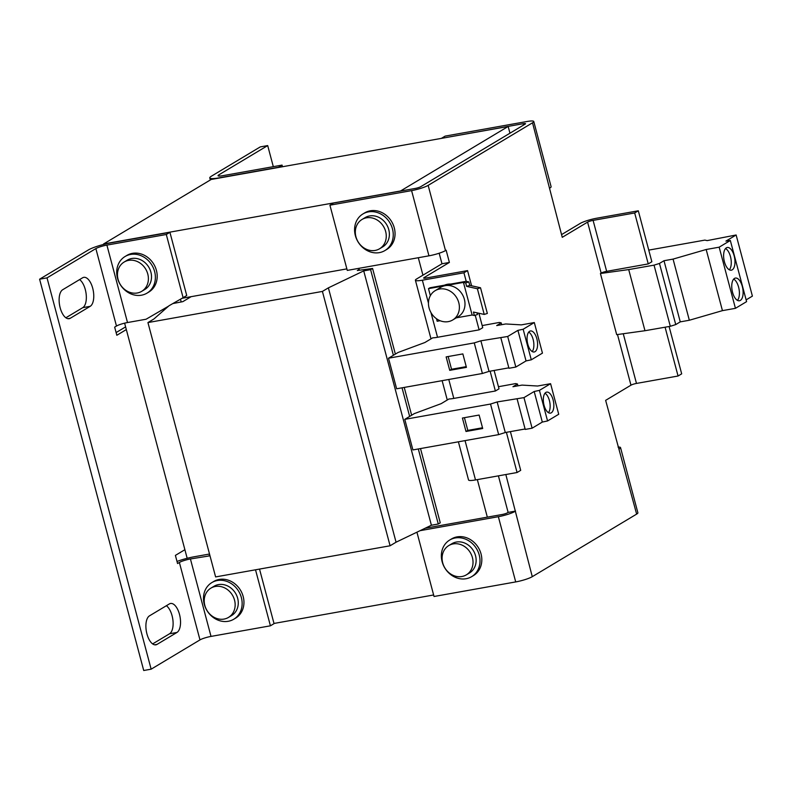 <?xml version="1.0" encoding="UTF-8"?>
<svg xmlns="http://www.w3.org/2000/svg" width="792" height="792" viewBox="0 0 792 792"><rect width="100%" height="100%" fill="white"/><g stroke="black" fill="none" stroke-linecap="round" stroke-linejoin="round"><path stroke-width="1.19" d="M732.551 292.337A11.524 5.405 79.9 0 0 739.451 300.752A11.524 5.405 79.9 0 0 742.312 286.476A11.524 5.405 79.9 0 0 735.402 278.061A11.524 5.405 79.9 0 0 732.551 292.337M737.471 300.376A11.524 5.405 79.9 0 0 738.599 287.14A11.524 5.405 79.9 0 0 733.679 279.101M724.413 261.766A11.524 5.405 79.9 0 0 731.323 270.181A11.524 5.405 79.9 0 0 734.174 255.905A11.524 5.405 79.9 0 0 727.274 247.49A11.524 5.405 79.9 0 0 724.413 261.766M729.333 269.805A11.524 5.405 79.9 0 0 730.462 256.568A11.524 5.405 79.9 0 0 725.541 248.53M553.113 399.911A10.672 5.009 79.9 0 0 546.718 392.109A10.672 5.009 79.9 0 0 544.064 405.326A10.672 5.009 79.9 0 0 550.47 413.127A10.672 5.009 79.9 0 0 553.113 399.911M548.47 412.682A10.672 5.009 79.9 0 0 549.401 400.564A10.672 5.009 79.9 0 0 544.995 393.218M536.847 338.768A10.672 5.009 79.9 0 0 530.452 330.967A10.672 5.009 79.9 0 0 527.799 344.183A10.672 5.009 79.9 0 0 534.194 351.985A10.672 5.009 79.9 0 0 536.847 338.768M532.204 351.539A10.672 5.009 79.9 0 0 533.135 339.431A10.672 5.009 79.9 0 0 528.729 332.076M458.776 302.683A17.078 14.85 59.1 0 1 452.707 319.978A17.078 14.85 59.1 0 1 429.076 307.979A17.078 14.85 59.1 0 1 435.145 290.684A17.078 14.85 59.1 0 1 458.776 302.683M435.145 290.684L440.748 287.318A17.078 14.85 59.1 0 1 445.193 285.665L428.492 288.644L429.937 287.773L466.132 281.318L468.824 281.912L469.745 285.377L480.516 287.763L487.347 313.444L484.219 314.434L473.458 312.048L474.378 315.513L472.131 315.018L463.449 282.407L445.193 285.665A17.078 14.85 59.1 0 1 464.379 299.317A17.078 14.85 59.1 0 1 458.311 316.612L452.707 319.978M450.757 284.061A17.078 14.85 -120.9 0 0 447.539 284.259A17.078 14.85 -120.9 0 0 444.52 285.17M379.576 248.767L382.694 246.906A17.078 14.85 -120.9 0 0 387.882 227.047A17.078 14.85 -120.9 0 0 369.577 215.949A17.078 14.85 -120.9 0 0 365.132 217.602L362.013 219.473A17.078 14.85 59.1 0 1 366.458 217.82A17.078 14.85 59.1 0 1 385.645 231.472A17.078 14.85 59.1 0 1 379.576 248.767A17.078 14.85 59.1 0 1 375.131 250.43A17.078 14.85 59.1 0 1 355.945 236.778A17.078 14.85 59.1 0 1 362.013 219.473M384.892 250.569L386.694 249.48A21.344 18.562 -120.9 0 0 394.465 228.611A21.344 18.562 -120.9 0 0 377.824 211.078A21.344 18.562 -120.9 0 0 364.746 212.86L362.934 213.949A21.344 18.562 -120.9 0 0 355.163 234.818A21.344 18.562 -120.9 0 0 371.814 252.351A21.344 18.562 -120.9 0 0 384.892 250.569A21.344 18.562 -120.9 0 0 392.664 229.7A21.344 18.562 -120.9 0 0 376.012 212.157A21.344 18.562 -120.9 0 0 362.934 213.949M471.656 576.655L473.467 575.566A21.344 18.562 -120.9 0 0 474.606 574.814A21.344 18.562 -120.9 0 0 477.992 547.044A21.344 18.562 -120.9 0 0 451.509 538.946L449.698 540.035A21.344 18.562 -120.9 0 0 448.559 540.788A21.344 18.562 -120.9 0 0 445.173 568.557A21.344 18.562 -120.9 0 0 471.656 576.655A21.344 18.562 -120.9 0 0 472.794 575.903A21.344 18.562 -120.9 0 0 476.18 548.133A21.344 18.562 -120.9 0 0 449.698 540.035M466.339 574.863L469.458 572.992A17.078 14.85 -120.9 0 0 474.646 553.133A17.078 14.85 -120.9 0 0 456.34 542.045A17.078 14.85 -120.9 0 0 451.895 543.698L448.777 545.569A17.078 14.85 59.1 0 1 453.222 543.906A17.078 14.85 59.1 0 1 472.408 557.568A17.078 14.85 59.1 0 1 466.339 574.863A17.078 14.85 59.1 0 1 461.894 576.517A17.078 14.85 59.1 0 1 442.708 562.864A17.078 14.85 59.1 0 1 448.777 545.569M228.472 617.423L231.591 615.552A17.078 14.85 -120.9 0 0 236.778 595.703A17.078 14.85 -120.9 0 0 218.473 584.605A17.078 14.85 -120.9 0 0 214.028 586.258L210.91 588.129A17.078 14.85 59.1 0 1 215.355 586.476A17.078 14.85 59.1 0 1 234.541 600.128A17.078 14.85 59.1 0 1 228.472 617.423A17.078 14.85 59.1 0 1 224.037 619.077A17.078 14.85 59.1 0 1 204.841 605.425A17.078 14.85 59.1 0 1 210.91 588.129M233.788 619.215L235.6 618.136A21.344 18.562 -120.9 0 0 236.739 617.384A21.344 18.562 -120.9 0 0 240.125 589.614A21.344 18.562 -120.9 0 0 213.642 581.516L211.83 582.595A21.344 18.562 -120.9 0 0 210.692 583.348A21.344 18.562 -120.9 0 0 207.306 611.117A21.344 18.562 -120.9 0 0 233.788 619.215A21.344 18.562 -120.9 0 0 234.927 618.463A21.344 18.562 -120.9 0 0 238.313 590.693A21.344 18.562 -120.9 0 0 211.83 582.595M141.709 291.337L144.827 289.466A17.078 14.85 -120.9 0 0 150.015 269.607A17.078 14.85 -120.9 0 0 131.71 258.509A17.078 14.85 -120.9 0 0 127.265 260.172L124.146 262.043A17.078 14.85 59.1 0 1 128.591 260.38A17.078 14.85 59.1 0 1 147.777 274.032A17.078 14.85 59.1 0 1 141.709 291.337A17.078 14.85 59.1 0 1 137.263 292.99A17.078 14.85 59.1 0 1 118.077 279.338A17.078 14.85 59.1 0 1 124.146 262.043M147.025 293.129L148.837 292.04A21.344 18.562 -120.9 0 0 156.608 271.171A21.344 18.562 -120.9 0 0 139.956 253.638A21.344 18.562 -120.9 0 0 126.878 255.42L125.067 256.509A21.344 18.562 -120.9 0 0 117.295 277.378A21.344 18.562 -120.9 0 0 133.947 294.911A21.344 18.562 -120.9 0 0 147.025 293.129A21.344 18.562 -120.9 0 0 154.796 272.26A21.344 18.562 -120.9 0 0 138.145 254.727A21.344 18.562 -120.9 0 0 125.067 256.509M525.106 428.987L505.286 432.521L498.663 434.62L490.525 404.049L404.771 419.354L414.355 413.602L441.154 403.663L448.965 398.98A12.811 1.99 -14.9 0 0 453.806 398.416L495.386 391L490.119 371.191M498.663 434.62L412.909 449.925L404.771 419.354M482.704 428.502L465.993 431.482L462.419 418.037L479.12 415.048L482.704 428.502M508.83 367.844L489.02 371.379L482.397 373.478L474.26 342.906L388.506 358.212L398.089 352.47L424.878 342.52L432.699 337.837A12.811 1.99 -14.9 0 0 437.54 337.273L479.12 329.858L475.23 315.246M482.397 373.478L396.634 388.783L388.506 358.212M466.429 367.359L449.727 370.339L446.143 356.895L462.855 353.915L466.429 367.359M427.73 526.997L427.908 527.67L425.383 528.125M508.167 126.463L400.544 190.981L103.554 243.985L211.177 179.467L508.167 126.463L509.959 133.204M358.895 268.33L359.38 270.131M273.309 166.666L267.696 145.579L218.859 174.854A8.544 1.327 165.1 0 0 218.038 175.725A8.544 1.327 165.1 0 0 222.671 175.695L282.061 165.102L282.497 166.736M191.139 296.673L182.843 301.643L173.082 303.514M163.013 309.375L163.37 310.702M183.11 297.683L186.734 295.515L169.924 232.333L166.3 234.501L183.11 297.683L169.042 305.742L153.905 318.988L147.936 322.572L215.612 576.923L390.09 545.777L396.059 542.203L431.402 525.235L438.273 524.007L440.263 522.819L420.512 448.569M147.936 322.572L322.413 291.426L390.09 545.777M322.413 291.426L328.383 287.852L396.059 542.203M328.383 287.852L363.726 270.884L431.402 525.235M363.726 270.884L370.597 269.656L393.386 355.291M402.039 387.823L409.652 416.434M418.305 448.965L438.273 524.007M370.597 269.656L372.587 268.468L395.366 354.093M404.237 387.427L411.642 415.236M372.587 268.468L357.321 270.508L359.182 269.389M166.3 234.501L106.9 245.104A8.544 1.327 165.1 0 0 95.862 248.589L47.025 277.873L151.143 669.181L199.98 639.896L179.378 562.459A8.544 1.327 165.1 0 1 190.417 558.964L209.999 555.806M168.607 306.128L146.075 319.235L127.512 322.542A8.544 1.327 -14.9 0 0 116.474 326.037L114.662 327.126L116.83 335.273L126.324 329.581L184.892 549.697L175.398 555.39L177.566 563.538L179.378 562.459M199.98 639.896A8.544 1.327 -14.9 0 1 211.019 636.412L270.418 625.809L255.519 569.794M208.979 555.647L209.821 555.143M152.648 643.906L169.537 633.778A14.939 7.009 79.9 0 0 172.933 620.284A14.939 7.009 79.9 0 0 166.37 605.722M65.865 317.78L82.764 307.652A14.939 7.009 79.9 0 0 86.16 294.159A14.939 7.009 79.9 0 0 79.596 279.596M169.924 232.333L110.524 242.926A17.078 2.653 165.1 0 0 88.437 249.916L39.6 279.2L143.718 670.507L151.143 669.181M116.107 332.581L125.611 326.888M267.696 145.579L260.271 146.906L211.434 176.18A17.078 2.653 165.1 0 0 209.781 177.923A17.078 2.653 165.1 0 0 219.047 177.863L278.447 167.27L282.061 165.102M39.6 279.2L47.025 277.873M154.648 644.817L157.064 644.381A14.939 7.009 79.9 0 1 155.895 644.827A14.939 7.009 79.9 0 1 146.629 632.64A14.939 7.009 79.9 0 1 149.47 615.849L169.369 603.92A14.939 7.009 79.9 0 1 170.547 603.474A14.939 7.009 79.9 0 1 179.804 615.661A14.939 7.009 79.9 0 1 176.963 632.452L169.537 633.778M157.064 644.381L176.963 632.452M67.864 318.681L70.29 318.255A14.939 7.009 79.9 0 1 69.122 318.701A14.939 7.009 79.9 0 1 59.855 306.514A14.939 7.009 79.9 0 1 62.697 289.724L82.596 277.794A14.939 7.009 79.9 0 1 83.764 277.349A14.939 7.009 79.9 0 1 93.03 289.535A14.939 7.009 79.9 0 1 90.189 306.326L82.764 307.652M70.29 318.255L90.189 306.326M177.012 561.459A17.078 2.653 165.1 0 1 194.03 556.796L209.524 554.024M259.519 569.082L274.042 623.641L270.418 625.809M180.467 299.218L181.19 301.94M346.866 268.874L182.071 298.287M273.992 623.452L433.63 594.97M124.621 323.166L126.324 329.581M184.892 549.697L187.179 558.291M471.587 285.793L467.557 270.617L425.977 278.042A4.267 0.663 165.1 0 1 423.661 278.051A4.267 0.663 165.1 0 1 424.076 277.616L449.391 262.439L446.143 250.213L445.51 250.589A12.811 1.99 165.1 0 1 428.947 255.826L347.272 270.409L329.918 205.187L333.541 203.019L415.206 188.446A4.267 0.663 -14.9 0 0 420.73 186.694L525.096 124.126A4.267 0.663 -14.9 0 0 525.512 123.691A4.267 0.663 -14.9 0 0 523.195 123.701L441.54 138.352M478.903 313.256L482.734 327.69L479.12 329.858M466.211 281.338L463.934 272.795L467.557 270.617M463.934 272.795L422.354 280.21A12.811 1.99 165.1 0 1 415.404 280.249A12.811 1.99 165.1 0 1 416.651 278.942L441.976 263.766L439.164 253.222M495.386 391L499.01 388.832L494.119 370.468M505.831 474.527L532.274 576.675L636.639 514.107L605.642 400.356L630.967 385.179A4.267 0.663 -14.9 0 1 636.481 383.427L623.264 333.739M600.425 273.507L628.709 269.577L644.975 330.719L616.691 334.65L600.425 273.507L601.138 273.082A4.267 0.663 -14.9 0 1 606.662 271.339L648.242 263.914L651.856 261.746L638.303 210.791L634.679 212.969L648.242 263.914M606.662 271.339L593.099 220.384A4.267 0.663 165.1 0 0 587.585 222.126L562.261 237.313L532.521 122.8L428.155 185.368L445.51 250.589M561.538 234.62L580.16 223.453A12.811 1.99 165.1 0 1 596.722 218.216L638.303 210.791M593.099 220.384L634.679 212.969M425.136 528.244L501.98 514.533A4.267 0.663 -14.9 0 0 507.494 512.79L508.127 512.404L498.406 475.853M508.127 512.404L515.552 511.078M441.976 263.766L449.391 262.439M669.091 326.512L681.684 373.844L678.061 376.012L636.481 383.427M665.082 327.205L678.061 376.012M458.39 441.807L468.547 479.982A12.811 1.99 -14.9 0 0 475.507 479.942L517.077 472.517L506.385 432.333M517.077 472.517L520.7 470.349L510.394 431.61M329.918 205.187L411.592 190.615A12.811 1.99 -14.9 0 0 428.155 185.368M532.521 122.8A12.811 1.99 -14.9 0 0 533.768 121.493L551.113 186.714A12.811 1.99 165.1 0 1 549.876 188.021M533.768 121.493A12.811 1.99 -14.9 0 0 526.809 121.532L445.144 136.115L441.52 138.283M619.285 448.896A12.811 1.99 -14.9 0 0 620.532 447.589L637.887 512.8A12.811 1.99 165.1 0 1 636.639 514.107M620.532 447.589A12.811 1.99 -14.9 0 0 618.067 447.074M420.087 530.67L498.356 516.701A12.811 1.99 -14.9 0 0 514.919 511.464M532.274 576.675A12.811 1.99 165.1 0 1 515.711 581.922L434.036 596.495L416.929 532.184M418.305 257.727L422.938 275.171M477.338 479.615L487.327 517.146M644.975 330.719L670.309 326.294L675.734 324.581L680.259 321.869L689.337 320.245L722.443 310.642L735.441 308.326L746.599 301.633L730.333 240.491L725.918 241.105L736.134 234.986L752.4 296.119L746.133 299.881M628.709 269.577L654.043 265.152L670.309 326.294M654.043 265.152L659.469 263.439L675.734 324.581M659.469 263.439L663.993 260.726L680.259 321.869M663.993 260.726L673.071 259.103L689.337 320.245M673.071 259.103L706.177 249.5L722.443 310.642M706.177 249.5L719.166 247.183L735.441 308.326M719.166 247.183L730.333 240.491M736.134 234.986L707.157 240.61L704.87 240.105L648.757 250.114M498.445 386.714L515.602 383.595L517.473 384.011L512.949 386.724L522.027 385.1L537.59 386.021L550.588 383.694L539.421 390.387L534.184 391.495L523.967 397.624L497.148 401.95L490.525 404.049M517.958 385.823L517.473 384.011M539.421 390.387L547.559 420.958L558.716 414.265L550.588 383.694M547.559 420.958L542.312 422.067L534.184 391.495M542.312 422.067L532.105 428.195L523.967 397.624M532.105 428.195L525.215 429.422L517.087 398.851M505.286 432.521L497.148 401.95M482.18 325.571L499.336 322.453L501.207 322.869L496.683 325.581L505.761 323.958L521.324 324.878L534.313 322.552L523.156 329.244L517.909 330.363L507.702 336.481L480.883 340.808L474.26 342.906M501.692 324.69L501.207 322.869M523.156 329.244L531.284 359.815L542.451 353.123L534.313 322.552M531.284 359.815L526.046 360.924L517.909 330.363M526.046 360.924L515.83 367.052L507.702 336.481M515.83 367.052L508.949 368.28L500.811 337.709M489.02 371.379L480.883 340.808M472.131 315.018L456.261 317.849M477.051 312.85L477.497 314.523L474.378 315.513M484.219 314.434L477.388 288.753L480.516 287.763M463.449 282.407L465.696 282.902L466.617 286.367L477.388 288.753M440.124 320.72L437.164 321.255L436.491 318.731M430.353 295.673L428.492 288.644M465.696 282.902L468.824 281.912M469.745 285.377L466.617 286.367M466.24 366.637L451.539 369.26L449.727 370.339M448.153 356.539L451.539 369.26M482.506 427.779L467.805 430.402L465.993 431.482M464.419 417.681L467.805 430.402M219.186 176.071L218.859 174.854M127.512 322.542L106.9 245.104M211.019 636.412L190.417 558.964M116.474 326.037L95.862 248.589M424.235 278.23L424.076 277.616M422.354 280.21L428.452 303.118M430.977 312.612L437.54 337.273M448.777 379.477L453.806 398.416M617.493 334.541L630.967 385.179M587.585 222.126L601.138 273.082M465.043 440.619L475.507 479.942M428.947 255.826L411.592 190.615M523.195 123.701L523.552 125.057M498.356 516.701L515.711 581.922M210.325 179.972L209.781 177.923M447.272 400L442.124 380.665M430.997 338.857L415.404 280.249"/></g></svg>
